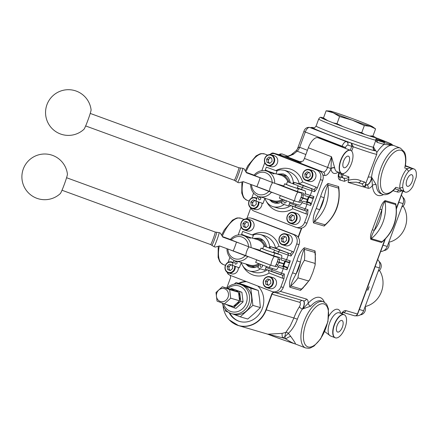 <?xml version="1.0" encoding="UTF-8"?>
<svg xmlns="http://www.w3.org/2000/svg" width="438" height="438" viewBox="0 0 438 438"><rect width="100%" height="100%" fill="white"/><g stroke="black" fill="none" stroke-linecap="round" stroke-linejoin="round"><path stroke-width="0.66" d="M379.138 261.557A5.71 5.119 106.3 0 1 381.219 266.643A5.71 5.119 106.3 0 1 378.093 271.407M402.801 197.253A5.71 5.119 106.3 0 1 404.882 202.34A5.71 5.119 106.3 0 1 401.75 207.103M388.824 242.241A22.946 20.553 -73.7 0 0 403.13 206.074M380.655 251.543A7.616 6.822 -73.7 0 0 387.274 246.446L403.048 203.577A7.616 6.822 -73.7 0 0 401.356 195.271M355.07 315.842A2.672 2.393 -73.7 0 0 355.804 315.787A2.672 2.393 -73.7 0 0 357.649 314.062L382.642 246.145A7.616 6.822 -73.7 0 0 383.047 245.209L385.341 238.984M396.423 208.866L398.821 202.34A7.616 6.822 -73.7 0 0 399.117 201.36L402.861 191.187M382.642 246.145L385.237 239.088M396.412 208.712L399.117 201.36M414.069 168.997A12.379 5.486 111.1 0 0 413.806 168.876A12.379 5.486 111.1 0 0 410.937 169.271A2.743 2.179 61.5 0 1 411.189 169.38A12.363 5.48 -68.9 0 1 414.332 169.117A12.363 5.48 -68.9 0 1 416.1 177.527L412.842 186.374A12.363 5.48 -68.9 0 1 405.429 192.14A12.363 5.48 -68.9 0 1 403.48 190.327A2.743 2.256 155.3 0 1 403.217 190.245A12.379 5.486 111.1 0 0 404.876 191.964A12.379 5.486 111.1 0 0 405.15 192.052M367.854 290.23L369.168 286.655L367.602 290.131M365.161 306.545A22.946 20.553 -73.7 0 0 379.467 270.377M355.87 315.771A7.616 6.822 -73.7 0 0 363.617 310.75L379.39 267.881A7.616 6.822 -73.7 0 0 377.698 259.575M358.979 310.449A7.616 6.822 -73.7 0 0 359.39 309.513L375.163 266.643A7.616 6.822 -73.7 0 0 375.459 265.663M238.562 292.666L239.498 300.342A8.579 7.681 -73.7 0 0 239.893 296.323A8.579 7.681 -73.7 0 0 238.562 292.666L238.507 292.223L229.649 289.622L230.7 298.19L224.393 303.912L217.04 301.07L215.994 292.502L222.296 286.78L229.649 289.622M239.23 301.087L233.574 306.217A8.579 7.681 -73.7 0 0 236.931 304.366A8.579 7.681 -73.7 0 0 239.23 301.087L239.553 300.786L230.7 298.19M227.152 304.722A8.579 7.681 -73.7 0 0 229.244 305.987A8.579 7.681 -73.7 0 0 232.792 306.376M231.538 289.523L238.124 292.075A8.579 7.681 -73.7 0 0 235.162 289.901A8.579 7.681 -73.7 0 0 231.538 289.523L222.296 286.78M233.646 307.668L235.967 308.347L243.063 301.902L241.886 292.255L231.286 288.374L239.564 291.577L240.747 301.224L233.646 307.668L225.307 304.18M230.311 289.129L231.286 288.374M241.886 292.255L239.564 291.577M243.063 301.902L240.747 301.224M227.984 288.45A13.408 12.007 106.3 0 1 244.782 290.23A13.408 12.007 106.3 0 1 242.444 308.823A13.408 12.007 106.3 0 1 223.5 303.583M222.378 303.167A15.237 13.644 -73.7 0 0 231.543 313.624A15.237 13.644 -73.7 0 0 244.229 310.422A15.237 13.644 -73.7 0 0 249.408 295.573A15.237 13.644 -73.7 0 0 240.117 284.388A15.237 13.644 -73.7 0 0 226.879 288.122M231.543 313.624L233.624 314.238A15.237 13.644 -73.7 0 0 246.309 311.029A15.237 13.644 -73.7 0 0 251.565 296.74A15.237 13.644 -73.7 0 0 243.167 285.33A15.237 13.644 -73.7 0 0 242.198 285.001L240.117 284.388M228.636 312.349L225.57 311.144L225.263 309.381M234.188 284.136L236.082 282.565L250.788 288.253L252.885 305.385L240.276 316.833L232.649 313.909M240.276 316.833L247.755 319.023L254.33 313.384L260.369 307.58L259.586 299.094L258.272 290.443L243.566 284.76L236.082 282.565M260.369 307.58L252.885 305.385M258.272 290.443L250.788 288.253M281.147 238.217L283.512 236.071L286.271 237.133L286.66 240.347L284.295 242.493L281.541 241.426L281.147 238.217L282.773 238.694L283.167 241.902L284.415 242.389A2.858 2.557 106.3 0 1 282.97 240.298A2.858 2.557 106.3 0 1 283.955 237.62A2.858 2.557 106.3 0 1 285.724 236.925M281.541 241.426L283.167 241.902M285.018 236.651L282.773 238.694M282.745 234.308A5.256 4.708 106.3 0 1 288.478 240.407A5.256 4.708 106.3 0 1 280.49 243.128A5.256 4.708 106.3 0 1 282.745 234.308M282.839 233.936A5.71 5.119 106.3 0 1 285.707 233.859A5.71 5.119 106.3 0 1 289.009 240.78A5.71 5.119 106.3 0 1 282.494 244.82A5.71 5.119 106.3 0 1 278.935 239.476A5.71 5.119 106.3 0 1 282.839 233.936M285.707 233.859L288.762 234.752A5.71 5.119 106.3 0 1 292.064 241.677A5.71 5.119 106.3 0 1 285.549 245.718L282.494 244.82M265.373 281.087L267.738 278.94L270.498 280.002L270.887 283.216L268.527 285.362L265.767 284.295L265.373 281.087L266.999 281.563L267.394 284.771L268.642 285.258M265.767 284.295L267.394 284.771M269.244 279.521L268.182 280.49A2.858 2.557 106.3 0 1 269.95 279.794M268.647 285.253A2.858 2.557 106.3 0 1 267.196 283.167A2.858 2.557 106.3 0 1 268.182 280.49L266.999 281.563M266.972 277.177A5.256 4.708 106.3 0 1 272.704 283.276A5.256 4.708 106.3 0 1 264.716 285.998A5.256 4.708 106.3 0 1 266.972 277.177M267.065 276.805A5.71 5.119 106.3 0 1 269.934 276.728A5.71 5.119 106.3 0 1 273.235 283.649A5.71 5.119 106.3 0 1 266.72 287.689A5.71 5.119 106.3 0 1 263.161 282.346A5.71 5.119 106.3 0 1 267.065 276.805M269.934 276.728L272.989 277.621A5.71 5.119 106.3 0 1 276.29 284.547A5.71 5.119 106.3 0 1 269.775 288.587L266.72 287.689M304.804 173.913L307.169 171.767L309.929 172.829L310.323 176.043L307.958 178.189L305.198 177.122L304.804 173.913L306.43 174.39L306.824 177.598L308.073 178.085A2.858 2.557 106.3 0 1 306.627 175.994A2.858 2.557 106.3 0 1 307.613 173.317A2.858 2.557 106.3 0 1 309.381 172.621M305.198 177.122L306.824 177.598M308.68 172.348L306.43 174.39M306.403 170.004A5.256 4.708 106.3 0 1 312.135 176.103A5.256 4.708 106.3 0 1 304.153 178.824A5.256 4.708 106.3 0 1 306.403 170.004M306.501 169.632A5.71 5.119 106.3 0 1 309.365 169.555A5.71 5.119 106.3 0 1 312.672 176.476A5.71 5.119 106.3 0 1 306.151 180.516A5.71 5.119 106.3 0 1 302.598 175.173A5.71 5.119 106.3 0 1 306.501 169.632M309.365 169.555L312.42 170.448A5.71 5.119 106.3 0 1 315.727 177.374A5.71 5.119 106.3 0 1 309.206 181.414L306.151 180.516M289.036 216.783L291.396 214.636L294.155 215.699L294.55 218.912L292.184 221.059L289.425 219.991L289.036 216.783L290.657 217.259L291.051 220.467L292.299 220.955A2.858 2.557 106.3 0 1 290.854 218.863A2.858 2.557 106.3 0 1 291.839 216.186A2.858 2.557 106.3 0 1 293.608 215.491M289.425 219.991L291.051 220.467M292.907 215.217L290.657 217.259M290.629 212.873A5.256 4.708 106.3 0 1 296.362 218.973A5.256 4.708 106.3 0 1 288.379 221.694A5.256 4.708 106.3 0 1 290.629 212.873M290.728 212.501A5.71 5.119 106.3 0 1 293.591 212.425A5.71 5.119 106.3 0 1 296.898 219.345A5.71 5.119 106.3 0 1 290.378 223.385A5.71 5.119 106.3 0 1 286.824 218.042A5.71 5.119 106.3 0 1 290.728 212.501M293.591 212.425L296.646 213.317A5.71 5.119 106.3 0 1 299.953 220.243A5.71 5.119 106.3 0 1 293.433 224.283L290.378 223.385M410.379 169.867L410.937 169.271L410.811 167.727L407.088 168.679A2.743 1.648 -137 0 0 408.785 171.192L411.189 169.38M350.696 150.409A12.379 5.486 111.1 0 0 350.433 150.289A12.379 5.486 111.1 0 0 340.687 160.281A12.379 5.486 111.1 0 0 341.503 173.377L336.915 171.603A12.379 5.486 -68.9 0 1 334.725 168.017L331.517 156.738L327.591 167.398L304.415 158.43L308.336 147.77A12.379 5.486 -68.9 0 1 317.889 137.707L322.439 139.043L321.317 138.501L342.012 146.506L343.387 147.562M304.421 260.292L315.081 263.424L315.042 265.483L312.825 272.485L309.956 279.302L308.62 280.982L297.96 277.856C298.683 271.582 300.835 265.729 304.421 260.292A36.562 32.751 -73.7 0 0 304.218 249.293L314.878 252.419L315.245 253.295L315.196 264.667M298.316 162.35L297.725 162.175L303.041 161.102A5.699 2.524 -68.9 0 0 304.415 158.43M267.421 334.063L282.526 337.78L284.716 336.937L288.374 333.318A2.743 2.108 43.4 0 0 285.817 332.409L284.716 336.937L285.811 338.946C289.857 341.574 292.962 343.228 295.135 343.901M323.408 301.749L326.135 303.72L326.918 304.81L328.451 308.899L327.942 321.64L320.594 338.974L313.986 346.102L310.257 348.007L308.867 348.303L305.549 347.925L295.212 343.929C296.044 344.202 294.544 341.689 290.717 336.389L288.374 333.318C292.13 329.841 295.124 325.138 297.358 319.203A24.758 10.977 -68.9 0 1 302.346 309.058L310.684 306.173A24.758 10.977 -68.9 0 1 321.623 301.059L323.408 301.749A24.758 10.977 111.1 0 0 323.02 301.618A24.758 10.977 111.1 0 0 304.076 321.311A24.758 10.977 111.1 0 0 305.549 347.925A24.758 10.977 111.1 0 0 305.604 347.947M274.434 292.234A2.809 2.518 -73.7 0 0 271.68 294.101L265.921 309.765L293.893 317.972L290.208 326.042L285.817 332.409L282.187 333.362L267.799 334.183L238.573 325.615A24.758 22.174 -73.7 0 0 266.238 309.863L271.998 294.199L299.795 302.351A2.957 1.309 -68.9 0 1 299.439 306.704A27.501 12.193 111.1 0 0 293.893 317.972L297.358 319.203M269.534 154.598A7.616 6.822 106.3 0 1 274.752 153.842L277.09 154.532A7.616 6.822 106.3 0 1 277.577 154.696L318.968 170.705A7.616 6.822 106.3 0 1 319.795 171.099L319.833 171.11A2.672 2.393 106.3 0 1 320.709 171.734A7.616 6.822 106.3 0 1 322.707 180.314L306.934 223.183A7.616 6.822 106.3 0 1 301.404 228.154L298.097 237.139A7.616 6.822 106.3 0 1 299.045 244.618L283.276 287.487A7.616 6.822 106.3 0 1 276.252 292.573A2.672 2.393 106.3 0 1 275.19 292.447L275.152 292.431A7.616 6.822 106.3 0 1 274.763 292.332L272.42 291.642A7.616 6.822 106.3 0 1 271.938 291.478L230.547 275.469A7.616 6.822 106.3 0 1 227.048 272.184M270.788 153.995A2.672 2.393 106.3 0 1 272.168 153.103A2.672 2.393 106.3 0 1 273.476 153.18L276.548 154.373M295.387 344L295.048 343.885C288.073 341.695 278.897 338.432 267.525 334.101M282.187 333.362A5.486 1.04 75.9 0 0 282.526 337.78A24.758 0.827 -159.8 0 0 285.811 338.946A5.486 1.889 145 0 1 290.717 336.389M301.306 162.301L287.229 156.853L293.372 154.291A2.743 1.889 -127.2 0 0 291.637 154.39C292.08 154.729 285.74 157.039 286.156 156.486L284.322 156.295L300.227 162.509M291.774 154.296A2.743 1.933 50.6 0 1 291.894 154.187A2.743 1.933 50.6 0 1 293.712 154.023L297.183 151.176L305.85 154.526M296.23 150.628L297.183 151.176A5.486 2.431 -68.9 0 0 299.68 147.294L298.426 147.469L297.429 148.997M313.564 127.808C313.975 128.274 314.823 127.693 316.105 126.067A30.468 1.018 -159.8 0 0 344.35 137.543A30.468 1.018 -159.8 0 0 373.296 147.108C373.22 149.177 373.488 150.168 374.107 150.086L374.107 150.086A2.743 2.716 123.9 0 0 374.693 150.382L375.142 150.541M383.184 142.071A1.829 1.637 106.3 0 1 384.082 144.376L393.483 145.449L376.143 140.001L375.82 139.492M337.599 145.323L336.866 145.038M351.67 151.094L353.252 146.796L351.418 143.127L351.752 146.292L350.301 150.234M338.848 172.353A8.442 3.745 111.1 0 0 339.965 180.013L344.427 181.321A2.743 2.458 -73.7 0 0 343.08 177.861C345.44 178.688 347.4 178.375 348.955 176.908A36.184 1.205 -159.8 0 1 342.949 174.8A2.743 0.876 -70.4 0 0 342.79 177.757A38.927 1.298 20.2 0 0 343.08 177.861L338.848 176.618M348.955 176.908L348.495 180.292C353.57 178.918 357.654 179.098 360.742 180.834A2.743 2.3 107.3 0 1 357.791 182.613A2.743 2.3 107.3 0 1 357.66 182.564L356.423 182.192M372.656 136.021A29.253 0.975 -159.8 0 1 375.497 137.488A29.253 0.975 -159.8 0 1 375.519 137.548A29.253 0.975 -159.8 0 1 335.585 123.79A29.253 0.975 -159.8 0 1 320.616 117.346A29.253 0.975 -159.8 0 1 320.665 117.313A29.253 0.975 -159.8 0 1 323.534 117.97M345.27 148.29L345.544 147.54A2.957 1.309 -68.9 0 1 347.827 145.142A2.743 2.458 -73.7 0 0 346.48 141.682L351.418 143.127A33.441 1.117 20.2 0 0 374.862 150.437A2.743 2.458 106.3 0 1 373.515 146.976L373.362 146.933M405.331 166.144L405.292 166.369C406.782 156.59 404.898 152.906 404.422 152.063L400.431 148.115A24.758 10.977 111.1 0 0 381.263 167.245A24.758 10.977 111.1 0 0 382.571 194.297L380.786 193.607A24.758 10.977 -68.9 0 1 376.209 184.776L371.736 177.439L372.42 185.466A27.501 12.193 111.1 0 0 383.54 194.581M365.144 185.175L364.745 187.278L366.392 184.699A38.927 1.298 20.2 0 0 366.299 184.655A2.743 2.595 -64.2 0 1 366.108 184.573M365.648 184.228L366.141 184.59A2.743 2.601 116 0 0 366.392 184.699L366.688 184.781A2.743 2.458 106.3 0 1 368.035 188.241A8.442 3.745 111.1 0 0 372.42 185.466A2.743 1.807 -4.5 0 1 376.209 184.776M316.105 126.067L318.683 119.065A30.468 1.018 20.2 0 0 334.276 125.772A30.468 1.018 20.2 0 0 375.875 140.111A1.829 1.462 160 0 1 375.684 140.625M376.083 139.952L376.258 140.04A1.829 1.637 106.3 0 1 377.156 142.345L384.082 144.376A27.501 12.193 111.1 0 0 376.833 152.501M286.364 157.143A2.743 1.215 -68.9 0 0 287.229 156.853L284.711 156.404M284.629 156.388A2.743 2.737 74.3 0 1 284.322 156.295L273.761 153.196A2.743 1.215 111.1 0 0 273.476 153.18M308.336 147.77L331.517 156.738L330.958 168.893A15.122 6.707 111.1 0 0 338.213 172.107M334.725 168.017A2.743 1.949 -8.9 0 0 330.958 168.893A8.442 3.745 111.1 0 1 324.542 175.485A2.743 2.458 -73.7 0 0 323.195 172.03L273.761 153.196A2.743 2.458 -73.7 0 0 273.586 153.136A2.743 2.458 -73.7 0 0 272.896 153.048M366.091 183.237L364.345 181.89A2.743 2.579 104.9 0 1 361.23 183.621A2.743 2.579 104.9 0 1 361.224 183.615L361.925 183.807L364.06 187.075L364.942 185.685M348.495 180.292L348.106 182.4L356.368 182.181L361.23 183.621M396.204 206.495L395.766 203.714L385.106 200.588C382.954 202.028 381.235 204.885 379.943 209.15L381.865 209.835A33.819 30.293 106.3 0 1 374.293 230.41L381.865 209.835C382.713 205.641 383.765 202.843 385.024 201.442L395.684 204.568L396.034 205.296C397.748 219.734 393.291 231.795 382.664 241.48L381.991 241.787L371.331 238.661C371.238 236.909 372.223 234.155 374.293 230.41L372.371 229.726C370.581 233.843 370.072 237.051 370.844 239.356L381.503 242.482L383.557 240.697M339.121 190.826L338.689 186.604L328.029 183.478C324.903 185.936 322.445 190.278 320.638 196.514L324.104 197.746A33.819 30.293 106.3 0 1 319.691 209.736L324.104 197.746C325.368 191.543 326.628 187.289 327.881 184.989L338.541 188.116L338.908 188.992C340.43 203.068 336.061 214.872 325.812 224.404L325.04 224.804L314.38 221.677C314.862 219.263 316.63 215.282 319.691 209.736L316.231 208.504C313.537 214.478 312.633 219.279 313.52 222.915L324.18 226.041L327.142 223.194M300.446 262.05C301.711 255.847 302.97 251.593 304.218 249.293A2.743 2.458 -73.7 0 1 304.372 247.782C301.245 250.235 298.782 254.582 296.98 260.818L300.446 262.05A33.819 30.293 106.3 0 1 296.033 274.04L300.446 262.05M309.496 280.106L302.154 288.708L301.382 289.107L290.722 285.981C291.204 283.567 292.973 279.586 296.033 274.04L292.568 272.808C289.879 278.782 288.976 283.583 289.863 287.219L300.523 290.345L303.485 287.498M340.95 160.385A12.363 5.48 -68.9 0 1 350.958 150.53A12.363 5.48 -68.9 0 1 351.331 163.905A12.363 5.48 -68.9 0 1 342.051 173.552A12.363 5.48 -68.9 0 1 340.95 160.385M394.983 188.778L395.853 187.311A22.929 10.167 111.1 0 1 380.452 183.593A22.929 10.167 111.1 0 1 395.18 151.614A22.929 10.167 111.1 0 1 404.756 167.989L407.088 168.679A15.122 6.707 111.1 0 0 399.806 188.466A2.743 1.779 176.2 0 1 402.746 187.601A12.538 5.557 -68.9 0 1 408.785 171.192M334.495 324.728A12.363 5.48 -68.9 0 1 344.503 314.873A12.363 5.48 -68.9 0 1 344.881 328.248A12.363 5.48 -68.9 0 1 335.596 337.895A12.363 5.48 -68.9 0 1 335.503 337.868A12.363 5.48 -68.9 0 1 334.495 324.728M382.571 194.297C386.217 195.594 390.4 193.706 395.125 188.619L395.853 187.311L399.806 188.466L402.27 190.946L405.429 192.14M402.336 190.984L394.961 188.811M324.323 302.187A27.501 12.193 111.1 0 0 308.171 303.293L302.538 309.135A5.699 2.524 -68.9 0 0 303.348 300.786M303.222 300.742A2.743 2.458 -73.7 0 0 303.397 300.802A2.743 2.458 -73.7 0 0 306.463 299.055A8.442 3.745 111.1 0 1 308.171 303.293A2.743 1.593 -138.2 0 0 310.684 306.173M330.657 336.012A12.379 5.486 -68.9 0 1 330.46 335.946L324.673 331.555M391.66 144.721L400.431 148.115M246.939 218.37L250.76 207.979M228.948 274.56L228.833 274.517A2.672 2.393 106.3 0 1 228.034 273.98A2.672 2.393 106.3 0 1 227.421 272.852M226.742 288.084L230.404 278.135A2.809 2.518 -73.7 0 0 229.873 275.163M265.921 309.765A24.687 22.114 106.3 0 1 229.364 319.97A24.687 22.114 106.3 0 1 223.046 305.472M403.48 190.327L402.746 187.601M402.27 190.946L403.217 190.24M403.152 189.512L403.217 190.245M407.46 186.32A6.187 2.743 -68.9 0 1 407.367 186.287A6.187 2.743 -68.9 0 1 407.039 179.531A6.187 2.743 -68.9 0 1 411.829 174.751A6.187 2.743 -68.9 0 1 412.196 181.403A6.187 2.743 -68.9 0 1 407.46 186.32M337.632 332.075A6.187 2.743 -68.9 0 1 337.534 332.042A6.187 2.743 -68.9 0 1 337.211 325.281A6.187 2.743 -68.9 0 1 341.996 320.501A6.187 2.743 -68.9 0 1 342.368 327.153A6.187 2.743 -68.9 0 1 337.632 332.075M344.087 167.732A6.187 2.743 -68.9 0 1 343.989 167.699A6.187 2.743 -68.9 0 1 343.666 160.943A6.187 2.743 -68.9 0 1 348.451 156.163A6.187 2.743 -68.9 0 1 348.818 162.81A6.187 2.743 -68.9 0 1 344.087 167.732M246.556 281.661A20.476 18.341 -73.7 0 0 239.252 283.49M229.791 312.962A20.476 18.341 -73.7 0 0 239.843 321.519M257.785 286.009A20.476 18.341 106.3 0 1 261.267 310.969A20.476 18.341 106.3 0 1 239.515 321.426A20.476 18.341 106.3 0 1 229.036 312.579M238.601 283.304A20.476 18.341 106.3 0 1 246.052 281.47M371.446 135.988A29.253 0.975 -159.8 0 1 374.693 137.488M321.284 117.833A29.253 0.975 -159.8 0 1 324.673 118.78M327.038 120.39A22.853 0.761 -159.8 0 1 326.595 120.132L324.339 118.545L327.909 120.746M368.292 135.583L369.157 135.791A22.853 0.761 -159.8 0 1 368.654 135.703M376.045 139.092A15.22 0.509 20.2 0 0 384.767 141.824A15.22 0.509 20.2 0 0 376.992 138.463A15.22 0.509 20.2 0 0 375.799 138.003M319.795 171.099A7.616 6.822 106.3 0 1 320.709 171.734M274.752 153.842A7.616 6.822 106.3 0 1 275.234 154.006L316.625 170.015A7.616 6.822 106.3 0 1 320.364 179.624L317.276 188.022A4.752 4.26 -73.7 0 0 315.831 187.048L302.636 181.94A21.905 19.622 -73.7 0 0 275.989 170.557M251.757 198.053L253.597 193.049M261.836 170.661L264.766 162.695M266.424 201.496A21.905 19.622 -73.7 0 0 292.776 208.751L305.97 213.853A4.752 4.26 -73.7 0 0 307.684 214.094L304.591 222.493A7.616 6.822 106.3 0 1 296.083 227.338A7.616 6.822 106.3 0 1 295.595 227.174L254.204 211.165A7.616 6.822 106.3 0 1 250.711 207.88M301.404 228.154A7.616 6.822 106.3 0 1 298.42 228.028L296.083 227.338M284.169 204.502C280.484 206.96 276.8 207.683 273.115 206.681C269.304 205.471 266.561 202.706 264.891 198.387M276.351 170.71L280.336 169.813L284.207 170.245C289.135 171.91 292.184 175.857 293.35 182.088A19.042 17.06 106.3 0 1 293.684 183.823M293.745 184.261L294.161 182.323L299.28 183.829L302.636 181.94M306.113 186.604L302.171 185.247L306.113 186.604M271.16 154.773L274.215 155.671A5.71 5.119 106.3 0 1 276.318 156.974A5.71 5.119 106.3 0 1 276.986 163.867A5.71 5.119 106.3 0 1 270.996 166.637L267.941 165.739A5.71 5.119 106.3 0 1 264.64 158.819A5.71 5.119 106.3 0 1 271.16 154.773A5.71 5.119 106.3 0 1 273.263 156.076A5.71 5.119 106.3 0 1 273.931 162.969A5.71 5.119 106.3 0 1 267.941 165.739M261.984 203.259A5.71 5.119 106.3 0 1 255.223 209.506L252.168 208.608A5.71 5.119 106.3 0 1 248.806 201.902A5.71 5.119 106.3 0 1 255.387 197.642A5.71 5.119 106.3 0 1 256.892 198.409M284.207 170.245L287.963 171.346A19.042 17.06 106.3 0 1 299.28 183.829L313.619 189.375A1.889 1.692 106.3 0 1 314.55 191.756L317.276 188.022M307.684 214.094L307.969 209.649A1.889 1.692 106.3 0 1 305.735 210.809M292.776 208.751L292.124 206.024M293.35 182.088L292.83 183.506M301.837 202.674L310.635 205.488L313.936 196.514A1.889 1.692 106.3 0 1 311.823 197.719L308.002 196.591A1.889 1.692 106.3 0 0 310.23 195.43L305.138 193.7M290.274 182.591C289.19 178.014 286.802 175.118 283.096 173.886L277.32 174.078M269.397 199.635L272.102 202.099L275.305 203.281L278.699 203.199L282.088 201.907M286.266 175.567A15.237 13.644 -73.7 0 0 285.193 175.676M277.254 202.75A15.237 13.644 -73.7 0 0 277.96 203.32M286.167 201.611L285.943 202.23M306.786 199.12L308.034 199.733L307.087 202.307L303.173 201.25A1.889 0.756 111 0 0 301.787 202.81L301.744 202.925A2.743 1.1 -69 0 1 299.734 205.198L293.011 203.287L279.351 198.151L280.293 195.578L280.599 195.616M298.672 202.055L299.953 202.416A1.889 0.756 111 0 0 301.333 200.856L301.377 200.741A2.743 1.1 -69 0 1 303.386 198.469L307.399 199.608L306.452 202.181M293.816 200.675L280.293 195.578M290.487 199.399L283.917 196.941M308.034 199.733L307.399 199.608M301.979 197.604L303.414 198.157M286.485 184.278L284.629 183.807L290.224 186.128L305.012 190.853A2.743 1.1 -69 0 1 305.051 190.864A2.743 1.1 -69 0 1 305.133 193.722L305.089 193.837A1.889 0.756 111 0 0 305.144 195.808A1.889 0.756 111 0 0 305.166 195.819L308.954 196.876M308.451 196.75L307.503 199.323L303.49 198.184A2.743 1.1 -69 0 1 303.452 198.168A2.743 1.1 -69 0 1 303.375 195.31L303.419 195.195A1.889 0.756 111 0 0 303.364 193.224A1.889 0.756 111 0 0 303.337 193.213L297.342 191.516L298.289 188.942M298.147 185.663L297.139 188.411L289.775 185.887L286.414 184.464L287.421 181.721L298.147 185.663L287.421 181.721M284.629 183.807L283.682 186.38L297.342 191.516M307.503 199.323L308.138 199.449L309.075 196.908M251.543 184.705A11.426 10.233 -73.7 0 0 257.938 194.258A11.426 10.233 -73.7 0 0 268.888 191.379L253.109 185.274M250.624 184.365A13.332 11.941 -73.7 0 0 258.929 196.563A13.332 11.941 -73.7 0 0 271.429 192.282L268.888 191.379M277.046 174.094A14.109 12.636 106.3 0 1 281.234 174.516A14.109 12.636 106.3 0 1 289.157 182.208M282.658 200.363A14.109 12.636 106.3 0 1 273.296 201.589A14.109 12.636 106.3 0 1 269.54 199.679M272.19 182.405L274.73 183.308A13.332 11.941 -73.7 0 0 266.43 170.984A13.332 11.941 -73.7 0 0 253.93 175.266L272.19 182.405A11.426 10.233 -73.7 0 0 265.811 172.818A11.426 10.233 -73.7 0 0 254.845 175.693M276.028 173.798L280.687 175.162A13.332 11.941 106.3 0 1 287.93 181.819M282.269 199.449A13.332 11.941 106.3 0 1 273.181 200.746L264.913 198.321M274.73 183.308L283.829 185.98M273.4 192.862L271.429 192.282M258.929 196.563L264.974 198.162M273.92 173.842L266.43 170.984M282.904 199.695L281.541 203.402L283.742 204.338L288.576 205.991L289.94 202.285M286.167 201.557L285.943 202.411M285.915 200.839C286.392 202.274 285.872 202.997 284.366 203.008L283.594 201.173L284.415 200.275M258.913 202.17A5.71 5.119 106.3 0 1 252.168 208.608M258.278 201.929A5.256 4.708 106.3 0 1 253.306 208.285A5.256 4.708 106.3 0 1 249.008 201.94A5.256 4.708 106.3 0 1 256.701 198.934M253.191 199.854L255.945 200.922L256.339 204.135L253.974 206.282L251.22 205.214L250.826 202L253.191 199.854M254.095 206.172A2.858 2.557 106.3 0 1 252.649 204.086A2.858 2.557 106.3 0 1 253.635 201.403A2.858 2.557 106.3 0 1 255.403 200.714M251.22 205.214L254.095 206.178M250.826 202L252.452 202.476L252.841 205.69M254.697 200.44L252.452 202.476M272.77 156.355A5.256 4.708 106.3 0 1 270.514 165.17A5.256 4.708 106.3 0 1 264.782 159.071A5.256 4.708 106.3 0 1 272.77 156.355M272.113 161.266L269.748 163.412L266.994 162.345L266.6 159.131L268.965 156.985L271.719 158.052L272.113 161.266M270.47 157.571L268.226 159.607L268.614 162.821L269.868 163.303A2.858 2.557 106.3 0 1 268.417 161.217A2.858 2.557 106.3 0 1 269.408 158.534A2.858 2.557 106.3 0 1 271.177 157.844M266.994 162.345L268.614 162.821M266.6 159.131L268.226 159.607M276.252 292.573A7.616 6.822 106.3 0 1 275.152 292.431M245.877 218.901A7.616 6.822 106.3 0 1 251.089 218.146L253.432 218.836A7.616 6.822 106.3 0 1 253.914 219L295.305 235.009A7.616 6.822 106.3 0 1 298.097 237.139M262.608 239.871A15.237 13.644 -73.7 0 0 261.535 239.98M253.591 267.054A15.237 13.644 -73.7 0 0 254.303 267.623M251.089 218.146A7.616 6.822 106.3 0 1 251.576 218.31L292.967 234.319A7.616 6.822 106.3 0 1 296.707 243.928L293.619 252.326A4.752 4.26 -73.7 0 0 292.173 251.352L278.979 246.244A21.905 19.622 -73.7 0 0 252.332 234.861M228.094 262.357L229.939 257.352M238.173 234.965L241.103 226.999M242.767 265.8A21.905 19.622 -73.7 0 0 269.113 273.055L282.307 278.157A4.752 4.26 -73.7 0 0 284.021 278.398L280.933 286.797A7.616 6.822 106.3 0 1 272.42 291.642M260.511 268.806C256.827 271.264 253.137 271.987 249.457 270.985C245.647 269.775 242.904 267.016 241.228 262.69M252.693 235.014L256.679 234.116L260.55 234.549C265.472 236.213 268.521 240.161 269.693 246.391A19.042 17.06 106.3 0 1 270.027 248.127M270.087 248.565L270.498 246.627L275.622 248.132L278.979 246.244M282.455 250.908L278.513 249.55L282.455 250.908M247.497 219.077L250.552 219.975A5.71 5.119 106.3 0 1 252.655 221.278A5.71 5.119 106.3 0 1 253.328 228.171A5.71 5.119 106.3 0 1 247.339 230.941L244.284 230.043A5.71 5.119 106.3 0 1 240.982 223.123A5.71 5.119 106.3 0 1 247.497 219.077A5.71 5.119 106.3 0 1 249.6 220.38A5.71 5.119 106.3 0 1 250.273 227.273A5.71 5.119 106.3 0 1 244.284 230.043M238.327 267.563A5.71 5.119 106.3 0 1 231.565 273.81L228.51 272.912A5.71 5.119 106.3 0 1 225.148 266.205A5.71 5.119 106.3 0 1 231.729 261.946A5.71 5.119 106.3 0 1 233.235 262.712M260.55 234.549L264.3 235.649A19.042 17.06 106.3 0 1 275.622 248.132L289.961 253.679A1.889 1.692 106.3 0 1 290.887 256.06L293.619 252.326M284.021 278.398L284.306 273.953A1.889 1.692 106.3 0 1 282.077 275.113M269.113 273.055L268.467 270.328M269.693 246.391L269.173 247.809M278.179 266.977L286.972 269.792L290.274 260.818A1.889 1.692 106.3 0 1 288.166 262.023L284.339 260.895A1.889 1.692 106.3 0 0 286.572 259.734L281.481 258.004M266.611 246.895C265.532 242.318 263.139 239.422 259.438 238.19L253.662 238.381M245.74 263.939L248.439 266.403L251.647 267.585L255.042 267.503L258.431 266.211M262.51 265.915L262.285 266.534M283.123 263.424L284.377 264.037L283.43 266.611L279.51 265.554A1.889 0.756 111 0 0 278.13 267.114L278.086 267.229A2.743 1.1 -69 0 1 276.077 269.501L269.348 267.591L255.688 262.455L256.635 259.887L256.942 259.92M275.015 266.359L276.29 266.72A1.889 0.756 111 0 0 277.676 265.16L277.719 265.045A2.743 1.1 -69 0 1 279.723 262.773L283.736 263.911L282.789 266.485M270.153 264.979L256.635 259.887M266.824 263.703L260.26 261.245M284.377 264.037L283.736 263.911M278.322 261.908L277.402 261.579M262.822 248.581L260.966 248.111L266.567 250.432L281.355 255.157A2.743 1.1 -69 0 1 281.393 255.168A2.743 1.1 -69 0 1 281.47 258.026L281.431 258.141A1.889 0.756 111 0 0 281.481 260.112A1.889 0.756 111 0 0 281.508 260.123L285.297 261.179M284.788 261.053L283.846 263.627L279.833 262.488A2.743 1.1 -69 0 1 279.794 262.471A2.743 1.1 -69 0 1 279.718 259.614L279.756 259.499A1.889 0.756 111 0 0 279.701 257.528L273.684 255.819L274.631 253.246M274.489 249.967L273.476 252.715L266.112 250.191L262.756 248.768L263.764 246.025L274.489 249.967L263.764 246.025M260.966 248.111L260.019 250.684L273.684 255.819M283.846 263.627L284.481 263.753L285.412 261.212M227.88 249.008A11.426 10.233 -73.7 0 0 234.281 258.562A11.426 10.233 -73.7 0 0 245.231 255.683L229.452 249.578M226.966 248.669A13.332 11.941 -73.7 0 0 235.266 260.867A13.332 11.941 -73.7 0 0 247.771 256.586L245.231 255.683M253.388 238.398A14.109 12.636 106.3 0 1 257.577 238.819A14.109 12.636 106.3 0 1 265.499 246.512M259 264.667A14.109 12.636 106.3 0 1 249.638 265.893A14.109 12.636 106.3 0 1 245.882 263.983M248.532 246.709L251.073 247.612A13.332 11.941 -73.7 0 0 242.772 235.288A13.332 11.941 -73.7 0 0 230.268 239.57L248.532 246.709A11.426 10.233 -73.7 0 0 242.148 237.122A11.426 10.233 -73.7 0 0 231.182 239.997M252.37 238.102L257.024 239.466A13.332 11.941 106.3 0 1 264.267 246.123M258.606 263.753A13.332 11.941 106.3 0 1 249.523 265.05L241.256 262.625M251.073 247.612L260.167 250.284M249.742 257.166L247.771 256.586M235.266 260.867L241.311 262.466M250.262 238.146L242.772 235.288M259.247 263.999L257.878 267.711L260.084 268.642L264.913 270.295L266.277 266.589M262.51 265.861L262.285 266.715M262.258 265.143C262.734 266.578 262.214 267.3 260.709 267.311L259.937 265.477L260.758 264.579M235.255 266.474A5.71 5.119 106.3 0 1 228.51 272.912M234.615 266.233A5.256 4.708 106.3 0 1 229.649 272.589A5.256 4.708 106.3 0 1 225.351 266.244A5.256 4.708 106.3 0 1 233.043 263.238M229.528 264.158L232.288 265.225L232.682 268.439L230.317 270.585L227.557 269.518L227.169 266.304L229.528 264.158M230.437 270.476A2.858 2.557 106.3 0 1 228.986 268.39A2.858 2.557 106.3 0 1 229.972 265.707A2.858 2.557 106.3 0 1 231.74 265.017M227.557 269.518L230.432 270.481M227.169 266.304L228.789 266.78L229.184 269.994M231.04 264.744L228.789 266.78M249.107 220.659A5.256 4.708 106.3 0 1 246.857 229.474A5.256 4.708 106.3 0 1 241.124 223.375A5.256 4.708 106.3 0 1 249.107 220.659M248.456 225.57L246.09 227.716L243.331 226.649L242.937 223.435L245.302 221.289L248.061 222.356L248.456 225.57M246.211 227.607A2.858 2.557 106.3 0 1 244.76 225.521A2.858 2.557 106.3 0 1 245.745 222.838A2.858 2.557 106.3 0 1 247.514 222.148M246.813 221.874L244.563 223.911L244.957 227.125L246.205 227.612M243.331 226.649L244.957 227.125M242.937 223.435L244.563 223.911M355.437 131.159L361.711 132.719L364.339 125.58L352.3 120.176A22.853 0.761 20.2 0 0 370.296 126.347A22.853 0.761 20.2 0 0 372.503 126.697A22.853 0.761 20.2 0 0 369.185 125.126A22.853 0.761 20.2 0 0 350.082 117.74A22.853 0.761 20.2 0 0 332.086 111.564A22.853 0.761 20.2 0 0 329.945 111.038A22.853 0.761 20.2 0 0 333.192 112.785A22.853 0.761 20.2 0 0 352.3 120.176L339.603 116.541L333.192 112.785L326.129 110.803L329.945 111.038M324.339 118.545L323.501 117.942L326.129 110.803M333.154 122.843L336.975 123.68L339.603 116.541M336.975 123.68L342.702 126.494M370.532 135.917L372.968 136.026L375.596 128.887L370.296 126.347L364.339 125.58M361.711 132.719L364.624 134.362M372.503 126.697L375.596 128.887M233.574 306.217L233.251 306.512L224.393 303.912M239.498 300.342L239.553 300.786M238.124 292.075L238.507 292.223M220.139 301.371A6.701 6.006 -73.7 0 0 228.461 293.816A6.701 6.006 -73.7 0 0 218.754 290.065A6.701 6.006 -73.7 0 0 220.139 301.371M388.758 242.428A5.71 5.119 106.3 0 1 389.097 243.807A5.71 5.119 106.3 0 1 383.967 250.541M365.095 306.731A5.71 5.119 106.3 0 1 360.31 314.845M239.022 243.03A31.333 1.046 20.2 0 0 236.476 242.094L222.767 237.084L220.352 233.076L219.099 232.616A7.462 0.493 -69.9 0 1 216.996 239.8A7.462 0.493 -69.9 0 1 213.974 246.638L215.228 247.098L219.509 245.948L233.213 250.952A31.333 1.046 -159.8 0 1 245.773 255.65L270.941 265.28A7.462 2.699 -69.1 0 1 274.199 256.422L251.587 247.766M222.46 236.564L230.366 239.449M256.537 249.217L260.062 250.569M274.068 255.929L278.25 257.528A7.462 2.699 -69.1 0 1 274.993 266.386L270.941 265.28M278.25 257.528L274.199 256.422M270.476 254.768L263.709 252.277M67.43 174.182A10.452 0.69 110.1 0 1 64.353 184.267A10.452 0.69 110.1 0 1 60.313 193.574A22.853 22.853 0 0 1 28.043 192.452A22.853 22.853 0 0 1 52.549 155.375A22.853 22.853 0 0 1 67.425 174.11A10.452 0.69 110.1 0 1 67.43 174.182M234.073 260.44L232.299 265.253L239.334 267.842L241.343 262.378M235.272 264.103L234.62 262.313L236.263 261.415C237.642 262.866 237.352 263.775 235.387 264.141L235.272 264.103M237.188 262.69L236.969 263.545M242.652 231.423L241.601 234.281L244.962 235.71L252.326 238.228L253.378 235.37L242.652 231.423L253.378 235.37M262.685 178.726A31.333 1.046 20.2 0 0 260.134 177.79L246.424 172.78L244.01 168.772L242.756 168.312A7.462 0.493 -69.9 0 1 240.659 175.496A7.462 0.493 -69.9 0 1 237.631 182.334L238.885 182.794L243.167 181.644L256.871 186.648A31.333 1.046 -159.8 0 1 269.43 191.346L294.599 200.976A7.462 2.699 -69.1 0 1 297.862 192.118L275.245 183.462M246.118 172.26L254.024 175.145M280.2 184.913L283.725 186.265M297.73 191.625L301.913 193.224A7.462 2.699 -69.1 0 1 298.65 202.082L294.599 200.976M301.913 193.224L297.862 192.118M294.133 190.464L287.372 187.973M91.088 109.878A10.452 0.69 110.1 0 1 88.011 119.963A10.452 0.69 110.1 0 1 83.97 129.27A22.853 22.853 0 0 1 51.7 128.148A22.853 22.853 0 0 1 76.207 91.071A22.853 22.853 0 0 1 91.088 109.807A10.452 0.69 110.1 0 1 91.088 109.878M257.73 196.136L255.962 200.949L262.992 203.539L265.006 198.075M258.929 199.799L258.278 198.009L259.92 197.111C261.305 198.562 261.015 199.471 259.05 199.838L258.929 199.799M260.851 198.387L260.626 199.241M266.315 167.119L265.264 169.977L268.62 171.406L275.984 173.924L277.035 171.066L266.315 167.119L277.035 171.066M383.047 245.209L387.274 246.446M398.821 202.34L403.048 203.577M359.39 309.513L363.617 310.75M375.163 266.643L379.39 267.881M405.418 165.641L410.811 167.727L405.336 166.122M307.41 150.289L299.68 147.294L305.275 132.073A5.699 2.524 -68.9 0 1 309.677 127.447L346.48 141.682A5.699 2.524 111.1 0 0 342.083 146.314L336.291 144.825L317.889 137.707M315.464 255.13L315.031 250.908A2.743 2.458 106.3 0 0 314.878 252.419A36.562 32.751 106.3 0 1 315.081 263.424M313.52 222.915A2.743 2.458 -73.7 0 1 314.38 221.677A36.562 32.751 -73.7 0 0 327.881 184.989A2.743 2.458 -73.7 0 1 328.029 183.478M338.689 186.604A2.743 2.458 -73.7 0 0 338.541 188.116A36.562 32.751 106.3 0 1 325.04 224.804A2.743 2.458 -73.7 0 0 324.18 226.041M370.844 239.356A1.522 1.363 -73.7 0 1 371.331 238.661A36.562 32.751 -73.7 0 0 385.024 201.442A1.522 1.363 -73.7 0 1 385.106 200.588M395.766 203.714A1.522 1.363 -73.7 0 0 395.684 204.568A36.562 32.751 106.3 0 1 381.991 241.787A1.522 1.363 -73.7 0 0 381.503 242.482M297.725 162.175L323.195 172.03A5.699 2.524 -68.9 0 0 327.591 167.398L330.98 168.603A2.743 1.851 169.7 0 1 334.681 167.759M297.468 148.882L303.873 131.471L345.544 147.54M323.917 303.923A22.929 10.167 -68.9 0 1 320.523 338.667A22.929 10.167 -68.9 0 1 303.578 333.696A22.929 10.167 -68.9 0 1 323.917 303.923M225.433 265.351L223.123 264.459A24.758 10.977 -68.9 0 1 219.279 246.019M222.28 236.252A24.758 10.977 -68.9 0 1 240.982 218.277L237.642 217.905L236.328 218.184L232.447 220.177L224.245 229.945L221.633 235.162M249.091 201.047L246.78 200.155A24.758 10.977 -68.9 0 1 242.942 181.715M245.937 171.948A24.758 10.977 -68.9 0 1 264.645 153.973L267.629 155.129M271.68 294.101L271.998 294.199A2.743 2.458 106.3 0 1 275.064 292.453L275.195 292.502A2.743 1.215 -68.9 0 0 275.239 292.513L275.343 292.557M299.439 306.704A2.743 1.029 -147.3 0 0 302.346 309.058A5.699 2.524 111.1 0 0 303.249 300.758M275.037 292.403A2.743 1.215 -68.9 0 0 275.195 292.502L275.387 292.573A2.743 1.215 -68.9 0 0 275.431 292.589A2.743 2.458 -73.7 0 0 275.601 292.65A2.743 2.458 -73.7 0 0 277.15 292.546M306.463 299.055L280.282 291.374M299.795 302.351A2.743 2.458 106.3 0 1 302.488 300.534M280.019 155.019A5.699 2.524 -68.9 0 1 282.253 154.017L282.077 153.962A2.743 2.458 106.3 0 1 282.253 154.017L287.875 156.191M321.437 172.441A2.743 2.458 -73.7 0 0 320.118 171.127A2.743 1.215 -68.9 0 0 319.833 171.11M322.861 174.992L324.542 175.485M228.62 274.418A2.743 2.458 -73.7 0 0 228.959 274.61M303.397 300.802L275.601 292.65A2.743 2.743 0 0 1 275.387 292.573A2.743 1.215 -68.9 0 1 275.19 292.447M298.327 237.467L301.787 228.061M384.882 239.444L357.446 314.008L345.921 310.63A2.743 2.458 106.3 0 1 343.157 312.442M345.921 310.63A8.442 3.745 111.1 0 0 341.377 313.624M357.649 314.062L357.446 314.008A2.743 2.458 106.3 0 1 354.386 315.754A2.743 2.743 0 0 0 355.804 315.787M267.755 334.189A22.929 0.766 20.2 0 0 294.796 343.803M293.372 154.291L293.712 154.023M303.873 131.471C304.793 128.564 306.666 127.201 309.502 127.387A2.743 2.458 106.3 0 1 309.677 127.447L313.876 128.548A2.743 2.601 115.9 0 0 312.973 128.405M313.876 128.548A33.441 1.117 -159.8 0 1 313.849 127.808M313.542 128.58A2.743 2.458 -73.7 0 0 313.373 128.52A2.743 2.458 -73.7 0 0 313.192 128.476M313.75 127.814A33.211 1.106 20.2 0 0 341.405 139.476A33.211 1.106 20.2 0 0 374.693 150.382A2.743 2.458 -73.7 0 1 373.22 147.354M341.755 173.464L341.448 174.297L338.881 173.547M347.827 145.142L353.252 146.796A36.184 1.205 20.2 0 0 376.768 154.225C376.937 152.013 376.384 150.776 375.109 150.519M338.842 176.602L342.79 177.757A2.743 2.458 106.3 0 1 341.448 174.297L342.949 174.8L343.408 173.541M344.427 181.321L348.889 179.224M339.965 180.013A2.743 2.458 -73.7 0 0 338.864 176.662M375.744 150.946L373.515 146.976M392.952 145.224L390.05 143.396L375.601 137.642A22.929 0.766 -159.8 0 1 389.661 143.971L393.483 145.449A24.758 10.977 -68.9 0 0 371.544 177.363L371.736 177.439A5.699 2.524 -68.9 0 1 366.688 184.781L366.496 184.71A5.699 2.524 111.1 0 0 371.544 177.363A2.743 1.287 5.9 0 0 368.314 177.193M364.745 187.278L368.035 188.241M365.916 184.458A2.743 2.458 -73.7 0 0 366.299 184.655L366.496 184.71A2.743 2.458 -73.7 0 1 365.681 184.163M375.629 140.708L377.156 142.345M348.106 182.4L364.06 187.075M289.863 287.219A2.743 2.458 106.3 0 1 290.722 285.981A36.562 32.751 -73.7 0 0 297.96 277.856M320.638 196.514L316.231 208.504M308.62 280.982A36.562 32.751 106.3 0 1 301.382 289.107A2.743 2.458 -73.7 0 0 300.523 290.345M296.98 260.818L292.568 272.808M315.031 250.908L304.372 247.782M364.345 181.89A36.184 1.205 -159.8 0 1 360.742 180.834M342.051 173.552L341.503 173.377A12.379 5.486 111.1 0 0 341.777 173.464M330.285 335.88L330.466 335.946A12.379 5.486 -68.9 0 1 329.809 322.423A12.379 5.486 -68.9 0 1 339.395 312.858L343.978 314.626A12.379 5.486 111.1 0 0 334.391 324.191A12.379 5.486 111.1 0 0 335.048 337.72A12.379 5.486 111.1 0 0 335.24 337.786M344.241 314.747A12.379 5.486 111.1 0 0 343.978 314.626L344.503 314.873M399.44 190.125A2.743 2.458 -73.7 0 0 397.25 191.943A15.122 6.707 111.1 0 0 401.531 190.738M393.11 190.733L397.25 191.943M340.693 313.356A15.122 6.707 111.1 0 0 328.779 316.159M402.664 191.11L396.374 208.209M379.943 209.15L372.371 229.726M228.833 274.517A2.743 1.215 111.1 0 0 229.025 274.642A2.743 2.743 0 0 1 228.034 273.98M233.815 323.512A24.758 22.174 -73.7 0 0 238.573 325.615L229.364 319.97M277.577 154.696L275.234 154.006M306.934 223.183L304.591 222.493M322.707 180.314L320.364 179.624M318.968 170.705L316.625 170.015M290.952 205.57A19.042 17.06 106.3 0 1 277.243 207.891L273.115 206.681M295.825 207.453L303.058 210.021A1.889 1.692 106.3 0 0 305.286 208.86L295.672 205.444A1.889 0.838 111.1 0 0 295.792 207.442A1.889 0.838 111.1 0 0 295.825 207.453M305.855 210.848L289.003 204.82L295.765 207.431M315.831 187.048A2.863 1.27 111.1 0 1 313.619 189.375L294.161 182.323M296.137 204.174L295.672 205.444L289.633 203.112M307.969 209.649L305.286 208.86L306.928 204.404A1.889 1.692 106.3 0 0 306.178 202.104M298.048 185.931L314.55 191.756M303.709 186.019A1.889 0.838 111.1 0 0 302.253 187.552L301.536 189.512M310.942 188.586A1.889 1.692 106.3 0 1 311.872 190.968L310.23 195.43L313.936 196.514M305.97 213.853A2.863 1.27 111.1 0 0 305.806 210.837M311.308 204.239A2.349 2.102 -73.7 0 0 310.06 202.734L307.317 201.677M309.004 197.105L311.741 198.162A2.349 2.102 -73.7 0 0 313.652 197.877M311.741 198.162L311.73 197.691M307.158 202.121L309.704 203.106A1.889 1.692 106.3 0 1 310.635 205.488M310.06 202.734L309.704 203.106L306.994 202.312M293.011 203.287L293.953 200.73M299.953 202.416L298.743 201.956M301.333 200.856L299.784 200.259M301.377 200.741L299.844 200.15M303.386 198.469L300.972 197.538M305.051 190.864L297.325 187.891L305.012 190.853M301.755 194.554L303.419 195.195M301.733 194.68L303.375 195.31M253.914 219L251.576 218.31M283.276 287.487L280.933 286.797M299.045 244.618L296.707 243.928M295.305 235.009L292.967 234.319M267.289 269.874A19.042 17.06 106.3 0 1 253.58 272.195L249.457 270.985M272.162 271.757L279.4 274.325A1.889 1.692 106.3 0 0 281.629 273.164L272.009 269.748A1.889 0.838 111.1 0 0 272.135 271.746A1.889 0.838 111.1 0 0 272.162 271.757M282.198 275.152L265.346 269.124L272.108 271.735M292.173 251.352A2.863 1.27 111.1 0 1 289.961 253.679L270.498 246.627M272.48 268.478L272.009 269.748L265.976 267.415M284.306 273.953L281.629 273.164L283.271 268.708A1.889 1.692 106.3 0 0 282.521 266.408M274.391 250.235L290.887 256.06M280.052 250.322A1.889 0.838 111.1 0 0 278.595 251.861L277.873 253.816M287.284 252.89A1.889 1.692 106.3 0 1 288.209 255.272L286.572 259.734L290.274 260.818M282.307 278.157A2.863 1.27 111.1 0 0 282.149 275.141M287.651 268.543A2.349 2.102 -73.7 0 0 286.397 267.038L283.66 265.981M285.341 261.409L288.084 262.466A2.349 2.102 -73.7 0 0 289.989 262.181M288.084 262.466L288.073 261.995M283.495 266.424L286.047 267.41A1.889 1.692 106.3 0 1 286.972 269.792M286.397 267.038L286.047 267.41L283.337 266.616M269.348 267.591L270.29 265.034M276.29 266.72L275.086 266.26M277.676 265.16L276.126 264.563M277.719 265.045L276.181 264.453M279.723 262.773L277.309 261.842M281.393 255.168L273.668 252.195L281.355 255.157M278.097 258.858L279.756 259.499M278.075 258.984L279.718 259.614M248.976 246.868A7.462 2.699 110.9 0 0 245.773 255.65M236.476 242.094A7.462 0.493 110.1 0 1 233.213 250.952M66.571 177.729L215.2 232.041A6.663 0.438 110.1 0 1 213.322 238.453A6.663 0.438 110.1 0 1 210.623 244.563L61.999 190.251M213.974 246.638L211.866 245.335A6.964 0.46 -69.9 0 0 214.702 238.956A6.964 0.46 -69.9 0 0 216.646 232.255L215.2 232.041M245.756 236.263L250.656 237.642M243.254 234.916L244.771 235.879M272.633 182.564A7.462 2.699 110.9 0 0 269.43 191.346M260.134 177.79A7.462 0.493 110.1 0 1 256.871 186.648M90.233 113.426L238.858 167.738A6.663 0.438 110.1 0 1 236.985 174.149A6.663 0.438 110.1 0 1 234.281 180.259L85.656 125.947M237.631 182.334L235.529 181.031A6.964 0.46 -69.9 0 0 238.36 174.653A6.964 0.46 -69.9 0 0 240.309 167.951L238.858 167.738M269.414 171.959L274.314 173.339M266.912 170.612L268.428 171.576M405.418 165.63L414.332 169.117M223.123 264.459L220.413 262.499L219.586 261.349L218.108 257.429L218.239 246.348M246.78 200.155L244.076 198.195L243.249 197.045L241.765 193.125L241.896 182.044M245.296 170.858L247.903 165.641L256.104 155.873L259.991 153.88L261.3 153.601L264.645 153.973M243.971 219.433L240.982 218.277M341.733 313.761L343.244 312.404L342.855 312.371M343.129 312.453L354.386 315.754M278.787 154.663L280.189 153.952L282.077 153.962M291.637 154.39L296.225 150.634L297.457 148.915M313.893 127.808L312.004 127.42L310.367 127.639M313.52 128.569L309.502 127.387M373.296 147.108L375.875 140.111C376.061 138.446 375.935 137.576 375.497 137.488M320.665 117.313C320.277 117.099 319.62 117.68 318.683 119.065M272.168 153.103A2.743 2.743 0 0 1 273.586 153.136L284.777 156.421M338.53 176.519L338.924 176.799L338.727 174.702L339.127 172.457M364.925 185.717L376.768 154.225M336.767 145L350.958 150.53M330.46 335.946L335.596 337.895M301.07 197.253L303.452 198.168M286.961 176.196L281.234 174.516M278.743 203.188L273.296 201.589M255.387 197.642L257.002 198.118M263.304 240.5L257.577 238.819M255.086 267.492L249.638 265.893M231.729 261.946L233.344 262.422M219.099 232.616L216.646 232.255M211.866 245.335L210.623 244.563M250.377 237.834L250.202 238.31M242.756 168.312L240.309 167.951M235.529 181.031L234.281 180.259M274.035 173.53L273.859 174.006"/></g></svg>
